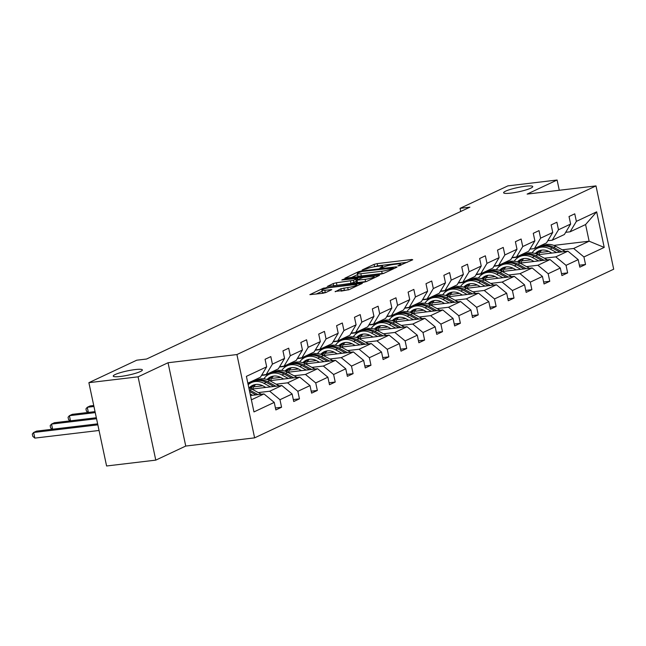 <?xml version="1.0" encoding="UTF-8"?>
<svg xmlns="http://www.w3.org/2000/svg" width="646" height="646" viewBox="0 0 646 646"><rect width="100%" height="100%" fill="white"/><g stroke="black" fill="none" stroke-linecap="round" stroke-linejoin="round"><path stroke-width="0.97" d="M135.143 369.577A14.89 2.172 -12 0 0 120.35 372.661A14.89 2.172 -12 0 0 113.236 376.117A14.89 2.172 -12 0 0 120.471 376.465A14.89 2.172 -12 0 0 135.264 373.38A14.89 2.172 -12 0 0 142.37 369.924A14.89 2.172 -12 0 0 135.143 369.577M525.513 186.226A14.89 2.172 -12 0 0 510.72 189.31A14.89 2.172 -12 0 0 503.614 192.766A14.89 2.172 -12 0 0 510.841 193.114A14.89 2.172 -12 0 0 525.634 190.029A14.89 2.172 -12 0 0 532.748 186.573A14.89 2.172 -12 0 0 525.513 186.226M398.639 265.918L412.737 259.773L411.93 259.474L377.167 263.608L374.107 264.367L362.156 269.98L366.403 268.93A7.308 1.066 -12 0 1 376.182 266.507L379.081 266.16A7.308 1.066 -12 0 1 382.634 266.33A7.308 1.066 -12 0 1 381.665 267.121L379.905 268.017L380.68 268.05L384.37 266.798A7.308 1.066 -12 0 1 394.149 264.367L397.048 264.028A7.308 1.066 -12 0 1 400.593 264.198A7.308 1.066 -12 0 1 399.624 264.981L397.863 265.877L398.639 265.918M335.161 291.427L348.775 289.812L362.358 283.328L323.428 288.173L309.846 294.649L322.742 293.3L325.794 292.541L331.778 289.634L324.825 290.272A6.113 0.896 -12 0 1 321.861 290.127A6.113 0.896 -12 0 1 324.776 288.714A6.113 0.896 -12 0 1 330.849 287.446L353.733 284.725A6.113 0.896 -12 0 1 356.697 284.862A6.113 0.896 -12 0 1 353.782 286.283A6.113 0.896 -12 0 1 347.718 287.551L340.846 288.762L335.234 291.774M168.041 362.745L138.074 376.828L88.882 382.674L106.59 465.984L155.783 460.13L185.749 446.055L254.613 437.859L236.912 354.557L168.041 362.745L185.749 446.055M559.283 190.271L557.102 180.016L527.128 194.091L595.992 185.903L236.912 354.557M557.102 180.016L507.909 185.87L460.057 208.343L460.727 211.484M88.882 382.674L136.734 360.202L146.569 359.031L469.9 207.172L460.057 208.343M380.712 274.138L383.764 273.379L397.04 267.145L396.232 266.846L361.469 270.981L358.417 271.74L344.835 278.216L380.712 274.138M379.549 275.358L366.274 281.591L363.214 282.35L327.344 286.436L333.328 283.521L336.38 282.762L353.54 280.324L357.609 278.313L341.823 280.001L343.397 279.266L379.549 275.358M138.074 376.828L155.783 460.13M275.43 407.973L281.575 407.246L275.842 409.935L274.243 402.393L253.959 411.922L246.392 376.352L266.677 366.823L260.427 377.264L247.846 383.167M254.613 437.859L613.7 269.204L595.992 185.903M272.41 364.126L284.563 358.425L278.305 368.866L266.16 374.567L272.41 364.126L270.811 356.584L265.078 359.281L266.677 366.823M284.563 358.425L282.956 350.883L288.689 348.186L290.288 355.728L302.441 350.027L300.834 342.485L306.567 339.788L308.174 347.33L320.319 341.629L318.72 334.087L324.445 331.39L326.052 338.94L338.197 333.231L336.598 325.689L342.323 322.992L343.93 330.542L356.083 324.833L354.476 317.291L360.21 314.602L361.808 322.144L373.961 316.435L372.354 308.893L378.088 306.204L379.686 313.746L391.839 308.037L390.232 300.495L395.966 297.806L397.573 305.348L409.717 299.639L408.119 292.097L413.844 289.408L415.451 296.95L427.595 291.241L425.997 283.699L431.722 281.01L433.329 288.552L445.482 282.843L443.875 275.301L449.608 272.612L451.207 280.154L463.36 274.445L461.753 266.903L467.486 264.214L469.085 271.756L481.238 266.047L479.631 258.505L485.364 255.816L486.971 263.358L499.116 257.649L497.517 250.107L503.242 247.418L504.849 254.96L516.994 249.251L515.395 241.709L521.12 239.02L522.727 246.562L534.88 240.853L533.273 233.311L539.006 230.622L540.605 238.164L552.758 232.455L551.151 224.913L556.884 222.224L558.483 229.766L570.636 224.057L569.029 216.515L574.762 213.826L576.369 221.368L596.654 211.84L604.212 247.418L583.927 256.947L585.534 264.489L579.801 267.178L578.194 259.635L566.049 265.336L567.648 272.887L561.923 275.576L560.316 268.033L548.171 273.734L549.77 281.285L544.045 283.974L542.438 276.431L530.285 282.132L531.892 289.674L526.159 292.372L524.56 284.829L512.407 290.53L514.014 298.072L508.281 300.77L506.682 293.227L494.529 298.928L496.136 306.47L490.403 309.168L488.796 301.625L476.651 307.326L478.25 314.868L472.525 317.566L470.918 310.023L458.773 315.724L460.372 323.266L454.639 325.964L453.04 318.421L440.887 324.122L442.494 331.664L436.761 334.362L435.162 326.819L423.009 332.52L424.616 340.062L418.883 342.76L417.284 335.209L405.131 340.918L406.738 348.46L401.005 351.158L399.398 343.607L387.253 349.316L388.852 356.858L383.126 359.547L381.52 352.005L369.375 357.714L370.974 365.256L365.24 367.945L363.641 360.403L351.489 366.112L353.096 373.654L347.362 376.343L345.763 368.801L333.611 374.51L335.217 382.052L329.484 384.741L327.885 377.199L315.733 382.908L317.339 390.45L311.606 393.139L309.999 385.597L297.854 391.306L299.453 398.848L293.728 401.537L292.121 393.995L279.976 399.704L281.575 407.246M261.339 394.238A6.169 5.176 -115.2 0 0 261.21 394.165L251.892 389.086L281.85 385.525L269.697 391.234L258.311 392.582M269.697 391.234L279.976 399.704M281.85 385.525L292.121 393.995M261.727 375.1L266.16 374.567M279.217 385.84A6.169 5.176 -115.2 0 0 279.088 385.767L269.77 380.688L299.728 377.127L287.575 382.836L276.189 384.184M262.76 385.783L253.684 386.865M250.656 382.965L247.87 383.296M287.575 382.836L297.854 391.306M299.728 377.127L309.999 385.597M302.441 350.027L296.183 360.468L284.038 366.169L290.288 355.728M279.605 366.702L284.038 366.169M297.095 377.442A6.169 5.176 -115.2 0 0 296.974 377.369L287.648 372.29L317.606 368.729L305.461 374.438L294.067 375.786M280.639 377.385L271.562 378.467M256.333 380.276L253.208 380.647M268.542 374.567L261.541 375.399M305.461 374.438L315.733 382.908M317.606 368.729L327.885 377.199M320.319 341.629L314.069 352.07L301.916 357.771L308.174 347.33M297.483 358.304L301.916 357.771M314.973 369.044A6.169 5.176 -115.2 0 0 314.852 368.971L305.526 363.892L335.484 360.331L323.339 366.04L311.953 367.388M298.517 368.987L289.44 370.069M274.211 371.878L271.086 372.249M286.42 366.169L279.419 367.001M323.339 366.04L333.611 374.51M335.484 360.331L345.763 368.801M338.197 333.231L331.947 343.672L319.794 349.373L326.052 338.94M315.361 349.906L319.794 349.373M332.851 360.646A6.169 5.176 -115.2 0 0 332.73 360.573L323.412 355.494L353.37 351.933L341.217 357.642L329.831 358.99M316.395 360.589L307.318 361.671M292.089 363.48L288.972 363.851M304.298 357.771L297.305 358.603M341.217 357.642L351.489 366.112M353.37 351.933L363.641 360.403M356.083 324.833L349.825 335.274L337.68 340.975L343.93 330.542M333.239 341.508L337.68 340.975M350.738 352.248A6.169 5.176 -115.2 0 0 350.608 352.175L341.29 347.096L371.248 343.535L359.095 349.244L347.709 350.592M334.273 352.191L325.196 353.273M309.967 355.09L306.85 355.453M322.176 349.373L315.183 350.205M359.095 349.244L369.375 357.714M371.248 343.535L381.52 352.005M373.961 316.435L367.703 326.876L355.558 332.577L361.808 322.144M351.125 333.11L355.558 332.577M368.616 343.85A6.169 5.176 -115.2 0 0 368.495 343.777L359.168 338.698L389.126 335.137L376.981 340.846L365.588 342.202M352.159 343.793L343.083 344.875M327.845 346.692L324.728 347.064M340.054 340.975L333.061 341.807M376.981 340.846L387.253 349.316M389.126 335.137L399.398 343.607M391.839 308.037L385.581 318.478L373.436 324.179L379.686 313.746M369.003 324.712L373.436 324.179M386.494 335.452A6.169 5.176 -115.2 0 0 386.373 335.379L377.046 330.3L407.004 326.739L394.859 332.448L383.466 333.804M370.037 335.395L360.961 336.477M345.731 338.294L342.606 338.665M357.941 332.577L350.94 333.409M394.859 332.448L405.131 340.918M407.004 326.739L417.284 335.209M409.717 299.639L403.467 310.08L391.315 315.781L397.573 305.348M386.881 316.314L391.315 315.781M394.932 321.91L424.882 318.341L412.737 324.05L401.352 325.406M387.915 327.005L378.839 328.079M363.609 329.896L360.484 330.267M375.819 324.179L368.818 325.011M412.737 324.05L423.009 332.52M424.882 318.341L435.162 326.819M427.595 291.241L421.345 301.682L409.193 307.391L415.451 296.95M404.759 307.916L409.193 307.391M422.25 318.656A6.169 5.176 -115.2 0 0 422.129 318.583L412.81 313.504L442.768 309.943L430.616 315.652L419.23 317.008M405.793 318.607L396.717 319.681M381.487 321.498L378.37 321.87M393.697 315.781L386.704 316.613M430.616 315.652L440.887 324.122M442.768 309.943L453.04 318.421M445.482 282.843L439.223 293.284L427.079 298.993L433.329 288.552M422.637 299.518L427.079 298.993M440.136 310.258A6.169 5.176 -115.2 0 0 440.007 310.185L430.688 305.106L460.646 301.545L448.494 307.254L437.108 308.61M423.671 310.209L414.603 311.283M399.365 313.1L396.248 313.471M411.575 307.383L404.582 308.215M448.494 307.254L458.773 315.724M460.646 301.545L470.918 310.023M463.36 274.445L457.102 284.886L444.957 290.595L451.207 280.154M440.524 291.12L444.957 290.595M458.014 301.86A6.169 5.176 -115.2 0 0 457.893 301.787L448.566 296.708L478.524 293.147L466.38 298.856L454.986 300.212M441.557 301.811L432.481 302.885M417.251 304.702L414.126 305.074M429.453 298.985L422.46 299.817M466.38 298.856L476.651 307.326M478.524 293.147L488.796 301.625M481.238 266.047L474.98 276.488L462.835 282.197L469.085 271.756M458.402 282.722L462.835 282.197M475.892 293.462A6.169 5.176 -115.2 0 0 475.771 293.397L466.444 288.318L496.403 284.749L484.258 290.458L472.864 291.814M459.435 293.413L450.359 294.487M435.129 296.304L432.004 296.675M447.339 290.587L440.338 291.419M484.258 290.458L494.529 298.928M496.403 284.749L506.682 293.227M499.116 257.649L492.866 268.09L480.713 273.799L486.971 263.358M476.28 274.324L480.713 273.799M493.77 285.064A6.169 5.176 -115.2 0 0 493.649 284.999L484.322 279.92L514.281 276.351L502.136 282.06L490.75 283.416M477.313 285.015L468.237 286.089M453.007 287.906L449.882 288.277M465.217 282.189L458.216 283.021M502.136 282.06L512.407 290.53M514.281 276.351L524.56 284.829M516.994 249.251L510.744 259.692L498.591 265.401L504.849 254.96M494.158 265.926L498.591 265.401M511.648 276.666A6.169 5.176 -115.2 0 0 511.527 276.601L502.208 271.522L532.167 267.953L520.014 273.662L508.628 275.018M495.191 276.617L486.115 277.691M470.886 279.508L467.769 279.88M483.095 273.791L476.102 274.623M520.014 273.662L530.285 282.132M532.167 267.953L542.438 276.431M534.88 240.853L528.622 251.294L516.477 257.003L522.727 246.562M512.036 257.528L516.477 257.003M529.534 268.268A6.169 5.176 -115.2 0 0 529.405 268.203L520.087 263.124L550.045 259.555L537.892 265.264L526.506 266.62M513.069 268.219L504.001 269.293M488.764 271.11L485.647 271.481M500.973 265.393L493.98 266.225M537.892 265.264L548.171 273.734M550.045 259.555L560.316 268.033M552.758 232.455L546.5 242.896L534.355 248.605L540.605 238.164M529.922 249.13L534.355 248.605M547.412 259.87A6.169 5.176 -115.2 0 0 547.291 259.805L537.965 254.726L567.923 251.165L555.778 256.866L544.384 258.222M530.955 259.821L521.879 260.903M506.65 262.712L503.525 263.084M518.851 256.995L511.858 257.827M555.778 256.866L566.049 265.336M567.923 251.165L578.194 259.635M570.636 224.057L564.386 234.498L552.233 240.207L558.483 229.766M547.8 240.732L552.233 240.207M553.84 245.399L589.128 241.2L573.656 248.468L562.262 249.824M548.834 251.423L539.757 252.505M524.528 254.314L521.403 254.685M536.874 247.418L540.04 247.038M573.656 248.468L583.927 256.947M604.212 247.418L589.128 241.2L585.583 224.542L570.111 231.809L576.369 221.368M565.678 232.334L570.111 231.809M251.383 399.834L263.972 393.923L250.47 395.53M585.583 224.542L596.654 211.84M263.972 393.923L274.243 402.393M579.381 265.215L585.534 264.489M561.503 273.613L567.648 272.887M543.625 282.011L549.77 281.285M525.747 290.409L531.892 289.674M507.861 298.807L514.014 298.072M489.983 307.205L496.136 306.47M472.105 315.603L478.25 314.868M454.227 324.001L460.372 323.266M436.349 332.399L442.494 331.664M418.463 340.797L424.616 340.062M400.585 349.195L406.738 348.46M382.707 357.593L388.852 356.858M364.829 365.991L370.974 365.256M346.95 374.389L353.096 373.654M329.064 382.787L335.217 382.052M311.186 391.185L317.339 390.45M293.308 399.583L299.453 398.848M407.279 262.333L377.644 265.861L374.204 266.798M357.513 274.639L351.077 277.659M393.099 268.042L362.018 271.465L358.247 272.765A7.308 1.066 -12 0 0 357.278 273.549A7.308 1.066 -12 0 0 360.831 273.718L381.689 271.239A7.308 1.066 -12 0 0 391.468 268.809L393.099 268.042L393.285 268.906M357.278 273.549L357.763 275.802A7.308 1.066 -12 0 0 361.308 275.971L360.831 273.718M384.152 273.193A7.308 1.066 -12 0 1 382.166 273.492L361.308 275.971M333.578 285.879L333.328 283.521M356.212 281.543L350.964 283.336L333.804 285.774M365.111 279.347A6.113 0.896 -12 0 0 371.184 278.079A6.113 0.896 -12 0 0 374.099 276.658A6.113 0.896 -12 0 0 371.127 276.52L363.068 277.473L355.938 280.251L365.111 279.347L365.588 281.599A6.113 0.896 -12 0 0 366.54 281.47M355.938 280.251L356.414 282.504L357.529 282.552L357.044 280.307M365.588 281.599L357.529 282.552M349.042 289.691A6.113 0.896 -12 0 1 348.194 289.804L341.096 291.12M321.861 290.127L322.338 292.38A6.113 0.896 -12 0 0 325.309 292.525L324.825 290.272M326.02 292.436L325.309 292.525M322.104 291.265L316.088 294.091M565.29 251.472A6.169 5.176 -115.2 0 0 565.169 251.407L555.843 246.328A17.797 14.931 -115.2 0 0 543.084 245.601L540.904 246.619A17.797 14.931 -115.2 0 0 540.226 246.966M541.711 250.123A14.777 12.395 -115.2 0 0 538.707 254.637M556.537 252.513L550.117 249.017A17.797 14.931 -115.2 0 0 537.351 248.29A17.797 14.931 -115.2 0 0 532.086 252.861M551.87 253.07L549.229 251.633A14.777 12.395 -115.2 0 0 538.635 251.028A14.777 12.395 -115.2 0 0 535.259 253.547M561.963 251.867L553.67 247.345A17.797 14.931 -115.2 0 0 540.904 246.619M537.141 254.298A14.777 12.395 64.8 0 1 540.492 250.365M537.351 248.29L539.531 247.265A17.797 14.931 64.8 0 1 552.29 247.991L559.864 252.118M539.757 250.575A14.777 12.395 -115.2 0 0 536.341 253.951M523.833 258.521A14.777 12.395 -115.2 0 0 520.829 263.035M544.085 260.265L535.784 255.743L537.965 254.726A17.797 14.931 -115.2 0 0 525.206 253.999L523.026 255.017A17.797 14.931 -115.2 0 0 522.348 255.364M538.659 260.911L532.231 257.415A17.797 14.931 -115.2 0 0 519.473 256.688A17.797 14.931 -115.2 0 0 514.208 261.259M533.992 261.469L531.351 260.031A14.777 12.395 -115.2 0 0 520.757 259.426A14.777 12.395 -115.2 0 0 517.381 261.945M535.784 255.743A17.797 14.931 -115.2 0 0 523.026 255.017M519.255 262.696A14.777 12.395 64.8 0 1 522.614 258.763M519.473 256.688L521.653 255.663A17.797 14.931 64.8 0 1 534.412 256.389L541.986 260.516M521.879 258.973A14.777 12.395 -115.2 0 0 518.463 262.349M505.955 266.919A14.777 12.395 -115.2 0 0 502.943 271.433M526.207 268.663L517.906 264.141L520.087 263.124A17.797 14.931 -115.2 0 0 507.32 262.397L505.148 263.415A17.797 14.931 -115.2 0 0 504.469 263.762M520.773 269.309L514.353 265.813A17.797 14.931 -115.2 0 0 501.595 265.086A17.797 14.931 -115.2 0 0 496.322 269.657M516.114 269.866L513.473 268.429A14.777 12.395 -115.2 0 0 502.879 267.824A14.777 12.395 -115.2 0 0 499.503 270.343M517.906 264.141A17.797 14.931 -115.2 0 0 505.148 263.415M501.377 271.094A14.777 12.395 64.8 0 1 504.736 267.153M501.595 265.086L503.767 264.061A17.797 14.931 64.8 0 1 516.534 264.787L524.108 268.914M503.993 267.371A14.777 12.395 -115.2 0 0 500.585 270.747M488.069 275.317A14.777 12.395 -115.2 0 0 485.065 279.831M508.329 277.061L500.028 272.539L502.208 271.522A17.797 14.931 -115.2 0 0 489.442 270.795L487.262 271.813A17.797 14.931 -115.2 0 0 486.591 272.16M502.895 277.707L496.475 274.211A17.797 14.931 -115.2 0 0 483.709 273.484A17.797 14.931 -115.2 0 0 478.444 278.055M498.236 278.264L495.595 276.827A14.777 12.395 -115.2 0 0 485.001 276.222A14.777 12.395 -115.2 0 0 481.617 278.741M500.028 272.539A17.797 14.931 -115.2 0 0 487.262 271.813M483.499 279.492A14.777 12.395 64.8 0 1 486.858 275.551M483.709 273.484L485.889 272.459A17.797 14.931 64.8 0 1 498.655 273.185L506.222 277.312M486.115 275.769A14.777 12.395 -115.2 0 0 482.707 279.145M470.191 283.715A14.777 12.395 -115.2 0 0 467.187 288.229M490.443 285.459L482.15 280.937L484.322 279.92A17.797 14.931 -115.2 0 0 471.564 279.185L469.384 280.211A17.797 14.931 -115.2 0 0 468.705 280.558M485.017 286.105L478.597 282.609A17.797 14.931 -115.2 0 0 465.831 281.882A17.797 14.931 -115.2 0 0 460.566 286.453M480.349 286.663L477.709 285.225A14.777 12.395 -115.2 0 0 467.123 284.62A14.777 12.395 -115.2 0 0 463.739 287.139M482.15 280.937A17.797 14.931 -115.2 0 0 469.384 280.211M465.621 287.89A14.777 12.395 64.8 0 1 468.972 283.949M465.831 281.882L468.011 280.857A17.797 14.931 64.8 0 1 480.769 281.583L488.344 285.71M468.237 284.167A14.777 12.395 -115.2 0 0 464.829 287.543M452.313 292.113A14.777 12.395 -115.2 0 0 449.309 296.627M472.565 293.857L464.272 289.335L466.444 288.318A17.797 14.931 -115.2 0 0 453.686 287.583L451.506 288.609A17.797 14.931 -115.2 0 0 450.827 288.956M467.139 294.503L460.719 291.007A17.797 14.931 -115.2 0 0 447.953 290.28A17.797 14.931 -115.2 0 0 442.688 294.851M462.471 295.06L459.831 293.623A14.777 12.395 -115.2 0 0 449.236 293.018A14.777 12.395 -115.2 0 0 445.861 295.537M464.272 289.335A17.797 14.931 -115.2 0 0 451.506 288.609M447.743 296.288A14.777 12.395 64.8 0 1 451.094 292.347M447.953 290.28L450.133 289.255A17.797 14.931 64.8 0 1 462.891 289.981L470.466 294.108M450.359 292.565A14.777 12.395 -115.2 0 0 446.943 295.941M434.435 300.511A14.777 12.395 -115.2 0 0 431.431 305.025M454.687 302.255L446.386 297.733L448.566 296.708A17.797 14.931 -115.2 0 0 435.808 295.981L433.627 297.007A17.797 14.931 -115.2 0 0 432.949 297.354M449.261 302.901L442.833 299.405A17.797 14.931 -115.2 0 0 430.075 298.678A17.797 14.931 -115.2 0 0 424.81 303.249M444.593 303.459L441.953 302.021A14.777 12.395 -115.2 0 0 431.358 301.416A14.777 12.395 -115.2 0 0 427.983 303.935M446.386 297.733A17.797 14.931 -115.2 0 0 433.627 297.007M429.856 304.686A14.777 12.395 64.8 0 1 433.216 300.745M430.075 298.678L432.255 297.653A17.797 14.931 64.8 0 1 445.013 298.379L452.588 302.506M432.481 300.963A14.777 12.395 -115.2 0 0 429.065 304.339M416.557 308.909A14.777 12.395 -115.2 0 0 413.545 313.423M436.809 310.653L428.508 306.131L430.688 305.106A17.797 14.931 -115.2 0 0 417.922 304.379L415.749 305.405A17.797 14.931 -115.2 0 0 415.071 305.752M431.375 311.299L424.955 307.803A17.797 14.931 -115.2 0 0 412.196 307.076A17.797 14.931 -115.2 0 0 406.923 311.647M426.715 311.856L424.075 310.419A14.777 12.395 -115.2 0 0 413.48 309.814A14.777 12.395 -115.2 0 0 410.105 312.333M428.508 306.131A17.797 14.931 -115.2 0 0 415.749 305.405M411.978 313.084A14.777 12.395 64.8 0 1 415.338 309.143M412.196 307.076L414.369 306.051A17.797 14.931 64.8 0 1 427.135 306.777L434.71 310.904M414.595 309.361A14.777 12.395 -115.2 0 0 411.187 312.729M398.671 317.307A14.777 12.395 -115.2 0 0 395.667 321.821M418.931 319.051L410.63 314.529L412.81 313.504A17.797 14.931 -115.2 0 0 400.044 312.777L397.863 313.803A17.797 14.931 -115.2 0 0 397.193 314.15M413.497 319.697L407.077 316.201A17.797 14.931 -115.2 0 0 394.31 315.474A17.797 14.931 -115.2 0 0 389.045 320.045M408.837 320.255L406.197 318.809A14.777 12.395 -115.2 0 0 395.602 318.212A14.777 12.395 -115.2 0 0 392.219 320.731M410.63 314.529A17.797 14.931 -115.2 0 0 397.863 313.803M394.1 321.482A14.777 12.395 64.8 0 1 397.46 317.541M394.31 315.474L396.491 314.449A17.797 14.931 64.8 0 1 409.257 315.175L416.823 319.302M396.717 317.759A14.777 12.395 -115.2 0 0 393.309 321.127M404.372 327.054A6.169 5.176 -115.2 0 0 404.251 326.981L394.924 321.902A17.797 14.931 -115.2 0 0 382.166 321.175L379.985 322.201A17.797 14.931 -115.2 0 0 379.307 322.548M380.793 325.705A14.777 12.395 -115.2 0 0 377.789 330.219M395.618 328.095L389.199 324.599A17.797 14.931 -115.2 0 0 376.432 323.872A17.797 14.931 -115.2 0 0 371.167 328.443M390.951 328.652L388.311 327.207A14.777 12.395 -115.2 0 0 377.724 326.61A14.777 12.395 -115.2 0 0 374.341 329.121M401.045 327.449L392.752 322.927A17.797 14.931 -115.2 0 0 379.985 322.201M376.222 329.88A14.777 12.395 64.8 0 1 379.573 325.939M376.432 323.872L378.613 322.847A17.797 14.931 64.8 0 1 391.371 323.573L398.945 327.7M378.839 326.157A14.777 12.395 -115.2 0 0 375.431 329.525M362.915 334.103A14.777 12.395 -115.2 0 0 359.911 338.617M383.167 335.847L374.874 331.325L377.046 330.3A17.797 14.931 -115.2 0 0 364.287 329.573L362.107 330.599A17.797 14.931 -115.2 0 0 361.429 330.938M377.74 336.493L371.321 332.997A17.797 14.931 -115.2 0 0 358.554 332.27A17.797 14.931 -115.2 0 0 353.289 336.841M373.073 337.05L370.433 335.605A14.777 12.395 -115.2 0 0 359.838 335.008A14.777 12.395 -115.2 0 0 356.463 337.519M374.874 331.325A17.797 14.931 -115.2 0 0 362.107 330.599M358.344 338.278A14.777 12.395 64.8 0 1 361.695 334.337M358.554 332.27L360.734 331.245A17.797 14.931 64.8 0 1 373.493 331.971L381.067 336.098M360.961 334.555A14.777 12.395 -115.2 0 0 357.545 337.923M345.037 342.501A14.777 12.395 -115.2 0 0 342.033 347.015M365.289 344.245L356.988 339.723L359.168 338.698A17.797 14.931 -115.2 0 0 346.409 337.971L344.229 338.997A17.797 14.931 -115.2 0 0 343.551 339.336M359.862 344.891L353.435 341.395A17.797 14.931 -115.2 0 0 340.676 340.668A17.797 14.931 -115.2 0 0 335.411 345.239M355.195 345.449L352.555 344.003A14.777 12.395 -115.2 0 0 341.96 343.406A14.777 12.395 -115.2 0 0 338.585 345.917M356.988 339.723A17.797 14.931 -115.2 0 0 344.229 338.997M340.458 346.676A14.777 12.395 64.8 0 1 343.817 342.735M340.676 340.668L342.856 339.643A17.797 14.931 64.8 0 1 355.615 340.369L363.189 344.496M343.083 342.953A14.777 12.395 -115.2 0 0 339.667 346.321M327.159 350.899A14.777 12.395 -115.2 0 0 324.147 355.405M347.411 352.643L339.11 348.121L341.29 347.096A17.797 14.931 -115.2 0 0 328.523 346.369L326.351 347.395A17.797 14.931 -115.2 0 0 325.673 347.734M341.976 353.289L335.557 349.793A17.797 14.931 -115.2 0 0 322.798 349.058A17.797 14.931 -115.2 0 0 317.525 353.637M337.317 353.846L334.676 352.401A14.777 12.395 -115.2 0 0 324.082 351.804A14.777 12.395 -115.2 0 0 320.707 354.315M339.11 348.121A17.797 14.931 -115.2 0 0 326.351 347.395M322.58 355.074A14.777 12.395 64.8 0 1 325.939 351.133M322.798 349.058L324.97 348.041A17.797 14.931 64.8 0 1 337.737 348.767L345.303 352.894M325.196 351.351A14.777 12.395 -115.2 0 0 321.789 354.719M309.272 359.297A14.777 12.395 -115.2 0 0 306.269 363.803M329.533 361.041L321.232 356.519L323.412 355.494A17.797 14.931 -115.2 0 0 310.645 354.767L308.465 355.793A17.797 14.931 -115.2 0 0 307.795 356.132M324.098 361.687L317.679 358.191A17.797 14.931 -115.2 0 0 304.912 357.456A17.797 14.931 -115.2 0 0 299.647 362.035M319.439 362.236L316.798 360.799A14.777 12.395 -115.2 0 0 306.204 360.202A14.777 12.395 -115.2 0 0 302.821 362.713M321.232 356.519A17.797 14.931 -115.2 0 0 308.465 355.793M304.702 363.472A14.777 12.395 64.8 0 1 308.061 359.531M304.912 357.456L307.092 356.439A17.797 14.931 64.8 0 1 319.859 357.165L327.425 361.292M307.318 359.749A14.777 12.395 -115.2 0 0 303.911 363.117M291.394 367.695A14.777 12.395 -115.2 0 0 288.391 372.201M311.647 369.439L303.354 364.917L305.526 363.892A17.797 14.931 -115.2 0 0 292.767 363.165L290.587 364.191A17.797 14.931 -115.2 0 0 289.909 364.53M306.22 370.085L299.801 366.589A17.797 14.931 -115.2 0 0 287.034 365.854A17.797 14.931 -115.2 0 0 281.769 370.433M301.553 370.634L298.912 369.197A14.777 12.395 -115.2 0 0 288.318 368.591A14.777 12.395 -115.2 0 0 284.943 371.111M303.354 364.917A17.797 14.931 -115.2 0 0 290.587 364.191M286.824 371.87A14.777 12.395 64.8 0 1 290.175 367.929M287.034 365.854L289.214 364.837A17.797 14.931 64.8 0 1 301.973 365.563L309.547 369.69M289.44 368.147A14.777 12.395 -115.2 0 0 286.033 371.515M93.735 405.51L90.141 405.938L87.275 407.287L93.945 406.495M87.961 412.471L86.419 411.122L85.942 408.878L87.275 407.287L88.373 412.423M273.516 376.093A14.777 12.395 -115.2 0 0 270.512 380.599M293.769 377.837L285.475 373.315L287.648 372.29A17.797 14.931 -115.2 0 0 274.889 371.563L272.709 372.589A17.797 14.931 -115.2 0 0 272.031 372.928M288.342 378.483L281.922 374.979A17.797 14.931 -115.2 0 0 269.156 374.252A17.797 14.931 -115.2 0 0 263.891 378.831M283.675 379.032L281.034 377.595A14.777 12.395 -115.2 0 0 270.44 376.989A14.777 12.395 -115.2 0 0 267.064 379.509M285.475 373.315A17.797 14.931 -115.2 0 0 272.709 372.589M268.938 380.268A14.777 12.395 64.8 0 1 272.297 376.327M269.156 374.252L271.336 373.235A17.797 14.931 64.8 0 1 284.095 373.961L291.669 378.088M271.562 376.545A14.777 12.395 -115.2 0 0 268.147 379.913M95.035 411.631L72.263 414.336L69.397 415.685L95.245 412.608M70.083 420.869L68.541 419.52L68.056 417.276L69.397 415.685L70.487 420.821M255.638 384.491A14.777 12.395 -115.2 0 0 252.634 388.997M275.89 386.235L267.589 381.713L269.77 380.688A17.797 14.931 -115.2 0 0 257.011 379.961L254.831 380.987A17.797 14.931 -115.2 0 0 254.153 381.326M270.464 386.881L264.036 383.377A17.797 14.931 -115.2 0 0 251.278 382.65A17.797 14.931 -115.2 0 0 248.177 384.717M265.797 387.43L263.156 385.993A14.777 12.395 -115.2 0 0 252.562 385.387A14.777 12.395 -115.2 0 0 249.186 387.907M267.589 381.713A17.797 14.931 -115.2 0 0 254.831 380.987M251.06 388.666A14.777 12.395 64.8 0 1 254.419 384.725M251.278 382.65L253.458 381.633A17.797 14.931 64.8 0 1 266.217 382.359L273.791 386.486M253.684 384.943A14.777 12.395 -115.2 0 0 250.268 388.311M96.335 417.744L54.385 422.734L51.518 424.083L96.545 418.721M52.205 429.267L50.654 427.918L50.178 425.666L51.518 424.083L52.609 429.219M258.012 394.633L249.711 390.111L251.892 389.086A17.797 14.931 -115.2 0 0 248.831 387.794M252.578 395.279L250.131 393.947M249.711 390.111A17.797 14.931 -115.2 0 0 249.267 389.877M97.635 423.857L36.507 431.132L33.64 432.481L34.836 438.109L99.04 430.47M249.606 391.444L255.905 394.884M34.836 438.109L32.776 436.316L32.3 434.064L33.64 432.481L97.845 424.842M399.777 265.708L399.624 264.981M381.818 267.84L381.665 267.121M374.583 266.62L374.107 264.367M377.644 265.861L377.167 263.608M412.059 260.088L411.93 259.474M358.595 272.596L358.417 271.74M361.59 271.53L361.469 270.981M396.361 267.46L396.232 266.846M382.166 273.492L381.689 271.239M391.654 269.673L391.468 268.809M336.865 285.015L336.38 282.762M350.964 283.336L350.479 281.083M354.016 282.577L353.54 280.324M357.488 279.419L357.303 278.555M343.51 279.807L343.397 279.266M378.871 275.672L378.742 275.059M341.322 291.015L340.846 288.762M344.375 290.256L343.898 288.003M348.194 289.804L347.718 287.551M330.8 290.191L330.671 289.578M323.622 289.085L323.428 288.173M326.65 288.213L326.48 287.413M361.38 283.893L361.243 283.279M553.67 247.345L555.843 246.328M550.117 249.017L552.29 247.991M532.231 257.415L534.412 256.389M514.353 265.813L516.534 264.787M496.475 274.211L498.655 273.185M478.597 282.609L480.769 281.583M460.719 291.007L462.891 289.981M442.833 299.405L445.013 298.379M424.955 307.803L427.135 306.777M407.077 316.201L409.257 315.175M392.752 322.927L394.924 321.902M389.199 324.599L391.371 323.573M371.321 332.997L373.493 331.971M353.435 341.395L355.615 340.369M335.557 349.793L337.737 348.767M317.679 358.191L319.859 357.165M299.801 366.589L301.973 365.563M281.922 374.979L284.095 373.961M264.036 383.377L266.217 382.359M400.843 265.361L400.593 264.198M382.876 267.492L382.634 266.33M393.511 268.801L393.309 267.872M357.811 279.266L357.609 278.313M374.341 277.804L374.099 276.658M356.939 285.976L356.697 284.862"/></g></svg>
